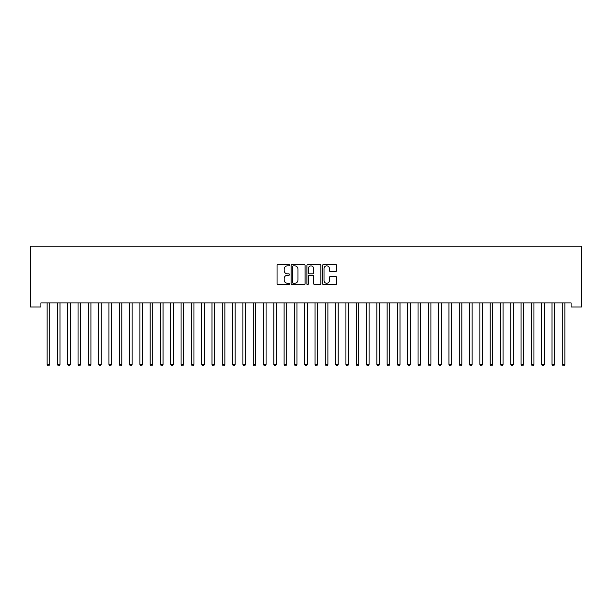 <?xml version="1.0" encoding="UTF-8"?>
<svg xmlns="http://www.w3.org/2000/svg" width="612" height="612" viewBox="0 0 612 612"><rect width="100%" height="100%" fill="white"/><g stroke="black" fill="none" stroke-linecap="round" stroke-linejoin="round"><path stroke-width="0.92" d="M289.514 265.157A0.711 0.711 0 0 0 288.81 264.453L278.062 264.453A1.01 1.01 0 0 0 277.052 265.463L277.052 283.67A1.01 1.01 0 0 0 278.062 284.679L288.81 284.679A0.711 0.711 0 0 0 289.514 283.968A0.711 0.711 0 0 0 288.81 283.264L287.418 283.264A3.236 3.236 0 0 1 284.182 280.028L284.182 278.506A3.236 3.236 0 0 1 287.418 275.27L288.81 275.27A0.711 0.711 0 0 0 289.514 274.566A0.711 0.711 0 0 0 288.81 273.855L287.418 273.855A3.236 3.236 0 0 1 284.182 270.619L284.182 269.104A3.236 3.236 0 0 1 287.418 265.868L288.81 265.868A0.711 0.711 0 0 0 289.514 265.157M335.552 271.583A1.01 1.01 0 0 0 336.569 270.573L336.569 265.463A1.01 1.01 0 0 0 335.552 264.453L323.626 264.453A1.01 1.01 0 0 0 322.608 265.463L322.608 283.67A1.01 1.01 0 0 0 323.626 284.679L335.552 284.679A1.01 1.01 0 0 0 336.569 283.67L336.569 277.496A1.01 1.01 0 0 0 335.552 276.486L330.449 276.486A1.01 1.01 0 0 0 329.44 277.496L329.44 280.556A2.708 2.708 0 0 1 326.732 283.264A2.708 2.708 0 0 1 324.023 280.556L324.023 268.576A2.708 2.708 0 0 1 326.732 265.868A2.708 2.708 0 0 1 329.44 268.576L329.44 270.573A1.01 1.01 0 0 0 330.449 271.583L335.552 271.583M571.095 302.902L40.905 302.902L40.905 307.017L30.6 307.017L30.6 246.231L581.4 246.231L581.4 307.017L571.095 307.017L571.095 302.902M305.113 265.463A1.01 1.01 0 0 0 304.103 264.453L292.169 264.453A1.01 1.01 0 0 0 291.159 265.463L291.159 283.67A1.01 1.01 0 0 0 292.169 284.679L304.103 284.679A1.01 1.01 0 0 0 305.113 283.67L305.113 265.463M307.897 264.453L319.831 264.453A1.01 1.01 0 0 1 320.841 265.463L320.841 283.67A1.01 1.01 0 0 1 319.831 284.679L314.721 284.679A1.01 1.01 0 0 1 313.711 283.67L313.711 276.287A1.01 1.01 0 0 0 312.701 275.27L309.312 275.27A1.01 1.01 0 0 0 308.303 276.287L308.303 283.968A0.711 0.711 0 0 1 307.591 284.679A0.711 0.711 0 0 1 306.887 283.968L306.887 265.463A1.01 1.01 0 0 1 307.897 264.453M293.286 265.868A0.711 0.711 0 0 0 292.574 266.58L292.574 282.553A0.711 0.711 0 0 0 293.286 283.264L294.747 283.264A3.236 3.236 0 0 0 297.983 280.028L297.983 269.104A3.236 3.236 0 0 0 294.747 265.868L293.286 265.868M313.711 268.622A2.708 2.708 0 0 0 311.003 265.922A2.708 2.708 0 0 0 308.303 268.622L308.303 272.845A1.01 1.01 0 0 0 309.312 273.855L312.701 273.855A1.01 1.01 0 0 0 313.711 272.845L313.711 268.622M47.002 302.902L47.063 303.047A1.033 1.033 0 0 1 47.139 303.437L47.139 364.431L49.71 364.431L49.71 303.437A1.033 1.033 0 0 1 49.786 303.047L49.847 302.902M49.71 364.431L48.937 365.769L47.912 365.769L47.139 364.431M57.306 302.902L57.367 303.047A1.033 1.033 0 0 1 57.436 303.437L57.436 364.431L60.014 364.431L60.014 303.437A1.033 1.033 0 0 1 60.091 303.047L60.152 302.902M60.014 364.431L59.242 365.769L58.209 365.769L57.436 364.431M67.611 302.902L67.664 303.047A1.033 1.033 0 0 1 67.741 303.437L67.741 364.431L70.319 364.431L70.319 303.437A1.033 1.033 0 0 1 70.395 303.047L70.456 302.902M70.319 364.431L69.546 365.769L68.513 365.769L67.741 364.431M77.908 302.902L77.969 303.047A1.033 1.033 0 0 1 78.045 303.437L78.045 364.431L80.623 364.431L80.623 303.437A1.033 1.033 0 0 1 80.692 303.047L80.753 302.902M80.623 364.431L79.851 365.769L78.818 365.769L78.045 364.431M88.212 302.902L88.273 303.047A1.033 1.033 0 0 1 88.35 303.437L88.35 364.431L90.928 364.431L90.928 303.437A1.033 1.033 0 0 1 90.997 303.047L91.058 302.902M90.928 364.431L90.155 365.769L89.123 365.769L88.35 364.431M98.517 302.902L98.578 303.047A1.033 1.033 0 0 1 98.654 303.437L98.654 364.431L101.225 364.431L101.225 303.437A1.033 1.033 0 0 1 101.301 303.047L101.362 302.902M101.225 364.431L100.452 365.769L99.427 365.769L98.654 364.431M108.821 302.902L108.882 303.047A1.033 1.033 0 0 1 108.951 303.437L108.951 364.431L111.529 364.431L111.529 303.437A1.033 1.033 0 0 1 111.606 303.047L111.667 302.902M111.529 364.431L110.757 365.769L109.724 365.769L108.951 364.431M119.126 302.902L119.179 303.047A1.033 1.033 0 0 1 119.256 303.437L119.256 364.431L121.834 364.431L121.834 303.437A1.033 1.033 0 0 1 121.91 303.047L121.972 302.902M121.834 364.431L121.061 365.769L120.029 365.769L119.256 364.431M129.423 302.902L129.484 303.047A1.033 1.033 0 0 1 129.56 303.437L129.56 364.431L132.138 364.431L132.138 303.437A1.033 1.033 0 0 1 132.207 303.047L132.269 302.902M132.138 364.431L131.366 365.769L130.333 365.769L129.56 364.431M139.727 302.902L139.788 303.047A1.033 1.033 0 0 1 139.865 303.437L139.865 364.431L142.443 364.431L142.443 303.437A1.033 1.033 0 0 1 142.512 303.047L142.573 302.902M142.443 364.431L141.67 365.769L140.638 365.769L139.865 364.431M150.032 302.902L150.093 303.047A1.033 1.033 0 0 1 150.169 303.437L150.169 364.431L152.74 364.431L152.74 303.437A1.033 1.033 0 0 1 152.816 303.047L152.878 302.902M152.74 364.431L151.967 365.769L150.942 365.769L150.169 364.431M160.336 302.902L160.398 303.047A1.033 1.033 0 0 1 160.466 303.437L160.466 364.431L163.044 364.431L163.044 303.437A1.033 1.033 0 0 1 163.121 303.047L163.182 302.902M163.044 364.431L162.272 365.769L161.239 365.769L160.466 364.431M170.641 302.902L170.694 303.047A1.033 1.033 0 0 1 170.771 303.437L170.771 364.431L173.349 364.431L173.349 303.437A1.033 1.033 0 0 1 173.425 303.047L173.487 302.902M173.349 364.431L172.576 365.769L171.544 365.769L170.771 364.431M180.938 302.902L180.999 303.047A1.033 1.033 0 0 1 181.076 303.437L181.076 364.431L183.654 364.431L183.654 303.437A1.033 1.033 0 0 1 183.722 303.047L183.784 302.902M183.654 364.431L182.881 365.769L181.848 365.769L181.076 364.431M191.242 302.902L191.304 303.047A1.033 1.033 0 0 1 191.38 303.437L191.38 364.431L193.958 364.431L193.958 303.437A1.033 1.033 0 0 1 194.027 303.047L194.088 302.902M193.958 364.431L193.185 365.769L192.153 365.769L191.38 364.431M201.547 302.902L201.608 303.047A1.033 1.033 0 0 1 201.685 303.437L201.685 364.431L204.255 364.431L204.255 303.437A1.033 1.033 0 0 1 204.332 303.047L204.393 302.902M204.255 364.431L203.482 365.769L202.457 365.769L201.685 364.431M211.851 302.902L211.913 303.047A1.033 1.033 0 0 1 211.982 303.437L211.982 364.431L214.56 364.431L214.56 303.437A1.033 1.033 0 0 1 214.636 303.047L214.697 302.902M214.56 364.431L213.787 365.769L212.754 365.769L211.982 364.431M222.156 302.902L222.217 303.047A1.033 1.033 0 0 1 222.286 303.437L222.286 364.431L224.864 364.431L224.864 303.437A1.033 1.033 0 0 1 224.941 303.047L225.002 302.902M224.864 364.431L224.091 365.769L223.059 365.769L222.286 364.431M232.453 302.902L232.514 303.047A1.033 1.033 0 0 1 232.591 303.437L232.591 364.431L235.169 364.431L235.169 303.437A1.033 1.033 0 0 1 235.238 303.047L235.299 302.902M235.169 364.431L234.396 365.769L233.363 365.769L232.591 364.431M242.757 302.902L242.819 303.047A1.033 1.033 0 0 1 242.895 303.437L242.895 364.431L245.473 364.431L245.473 303.437A1.033 1.033 0 0 1 245.542 303.047L245.603 302.902M245.473 364.431L244.701 365.769L243.668 365.769L242.895 364.431M253.062 302.902L253.123 303.047A1.033 1.033 0 0 1 253.2 303.437L253.2 364.431L255.77 364.431L255.77 303.437A1.033 1.033 0 0 1 255.847 303.047L255.908 302.902M255.77 364.431L254.997 365.769L253.972 365.769L253.2 364.431M263.367 302.902L263.428 303.047A1.033 1.033 0 0 1 263.497 303.437L263.497 364.431L266.075 364.431L266.075 303.437A1.033 1.033 0 0 1 266.151 303.047L266.212 302.902M266.075 364.431L265.302 365.769L264.269 365.769L263.497 364.431M273.671 302.902L273.732 303.047A1.033 1.033 0 0 1 273.801 303.437L273.801 364.431L276.379 364.431L276.379 303.437A1.033 1.033 0 0 1 276.456 303.047L276.517 302.902M276.379 364.431L275.607 365.769L274.574 365.769L273.801 364.431M283.968 302.902L284.029 303.047A1.033 1.033 0 0 1 284.106 303.437L284.106 364.431L286.684 364.431L286.684 303.437A1.033 1.033 0 0 1 286.753 303.047L286.814 302.902M286.684 364.431L285.911 365.769L284.878 365.769L284.106 364.431M294.273 302.902L294.334 303.047A1.033 1.033 0 0 1 294.41 303.437L294.41 364.431L296.988 364.431L296.988 303.437A1.033 1.033 0 0 1 297.057 303.047L297.118 302.902M296.988 364.431L296.216 365.769L295.183 365.769L294.41 364.431M304.577 302.902L304.638 303.047A1.033 1.033 0 0 1 304.715 303.437L304.715 364.431L307.285 364.431L307.285 303.437A1.033 1.033 0 0 1 307.362 303.047L307.423 302.902M307.285 364.431L306.513 365.769L305.487 365.769L304.715 364.431M314.882 302.902L314.943 303.047A1.033 1.033 0 0 1 315.012 303.437L315.012 364.431L317.59 364.431L317.59 303.437A1.033 1.033 0 0 1 317.666 303.047L317.727 302.902M317.59 364.431L316.817 365.769L315.784 365.769L315.012 364.431M325.186 302.902L325.247 303.047A1.033 1.033 0 0 1 325.316 303.437L325.316 364.431L327.894 364.431L327.894 303.437A1.033 1.033 0 0 1 327.971 303.047L328.032 302.902M327.894 364.431L327.122 365.769L326.089 365.769L325.316 364.431M335.483 302.902L335.544 303.047A1.033 1.033 0 0 1 335.621 303.437L335.621 364.431L338.199 364.431L338.199 303.437A1.033 1.033 0 0 1 338.268 303.047L338.329 302.902M338.199 364.431L337.426 365.769L336.393 365.769L335.621 364.431M345.788 302.902L345.849 303.047A1.033 1.033 0 0 1 345.925 303.437L345.925 364.431L348.503 364.431L348.503 303.437A1.033 1.033 0 0 1 348.572 303.047L348.633 302.902M348.503 364.431L347.731 365.769L346.698 365.769L345.925 364.431M356.092 302.902L356.153 303.047A1.033 1.033 0 0 1 356.23 303.437L356.23 364.431L358.8 364.431L358.8 303.437A1.033 1.033 0 0 1 358.877 303.047L358.938 302.902M358.8 364.431L358.028 365.769L357.003 365.769L356.23 364.431M366.397 302.902L366.458 303.047A1.033 1.033 0 0 1 366.527 303.437L366.527 364.431L369.105 364.431L369.105 303.437A1.033 1.033 0 0 1 369.181 303.047L369.243 302.902M369.105 364.431L368.332 365.769L367.299 365.769L366.527 364.431M376.701 302.902L376.762 303.047A1.033 1.033 0 0 1 376.831 303.437L376.831 364.431L379.409 364.431L379.409 303.437A1.033 1.033 0 0 1 379.486 303.047L379.547 302.902M379.409 364.431L378.637 365.769L377.604 365.769L376.831 364.431M386.998 302.902L387.059 303.047A1.033 1.033 0 0 1 387.136 303.437L387.136 364.431L389.714 364.431L389.714 303.437A1.033 1.033 0 0 1 389.783 303.047L389.844 302.902M389.714 364.431L388.941 365.769L387.909 365.769L387.136 364.431M397.303 302.902L397.364 303.047A1.033 1.033 0 0 1 397.44 303.437L397.44 364.431L400.019 364.431L400.019 303.437A1.033 1.033 0 0 1 400.087 303.047L400.149 302.902M400.019 364.431L399.246 365.769L398.213 365.769L397.44 364.431M407.607 302.902L407.668 303.047A1.033 1.033 0 0 1 407.745 303.437L407.745 364.431L410.315 364.431L410.315 303.437A1.033 1.033 0 0 1 410.392 303.047L410.453 302.902M410.315 364.431L409.543 365.769L408.518 365.769L407.745 364.431M417.912 302.902L417.973 303.047A1.033 1.033 0 0 1 418.042 303.437L418.042 364.431L420.62 364.431L420.62 303.437A1.033 1.033 0 0 1 420.696 303.047L420.758 302.902M420.62 364.431L419.847 365.769L418.815 365.769L418.042 364.431M428.216 302.902L428.278 303.047A1.033 1.033 0 0 1 428.346 303.437L428.346 364.431L430.924 364.431L430.924 303.437A1.033 1.033 0 0 1 431.001 303.047L431.062 302.902M430.924 364.431L430.152 365.769L429.119 365.769L428.346 364.431M438.513 302.902L438.575 303.047A1.033 1.033 0 0 1 438.651 303.437L438.651 364.431L441.229 364.431L441.229 303.437A1.033 1.033 0 0 1 441.306 303.047L441.359 302.902M441.229 364.431L440.456 365.769L439.424 365.769L438.651 364.431M448.818 302.902L448.879 303.047A1.033 1.033 0 0 1 448.956 303.437L448.956 364.431L451.534 364.431L451.534 303.437A1.033 1.033 0 0 1 451.602 303.047L451.664 302.902M451.534 364.431L450.761 365.769L449.728 365.769L448.956 364.431M459.122 302.902L459.184 303.047A1.033 1.033 0 0 1 459.26 303.437L459.26 364.431L461.831 364.431L461.831 303.437A1.033 1.033 0 0 1 461.907 303.047L461.968 302.902M461.831 364.431L461.058 365.769L460.033 365.769L459.26 364.431M469.427 302.902L469.488 303.047A1.033 1.033 0 0 1 469.557 303.437L469.557 364.431L472.135 364.431L472.135 303.437A1.033 1.033 0 0 1 472.212 303.047L472.273 302.902M472.135 364.431L471.362 365.769L470.33 365.769L469.557 364.431M479.732 302.902L479.793 303.047A1.033 1.033 0 0 1 479.862 303.437L479.862 364.431L482.44 364.431L482.44 303.437A1.033 1.033 0 0 1 482.516 303.047L482.577 302.902M482.44 364.431L481.667 365.769L480.634 365.769L479.862 364.431M490.028 302.902L490.09 303.047A1.033 1.033 0 0 1 490.166 303.437L490.166 364.431L492.744 364.431L492.744 303.437A1.033 1.033 0 0 1 492.821 303.047L492.874 302.902M492.744 364.431L491.972 365.769L490.939 365.769L490.166 364.431M500.333 302.902L500.394 303.047A1.033 1.033 0 0 1 500.471 303.437L500.471 364.431L503.049 364.431L503.049 303.437A1.033 1.033 0 0 1 503.118 303.047L503.179 302.902M503.049 364.431L502.276 365.769L501.243 365.769L500.471 364.431M510.637 302.902L510.699 303.047A1.033 1.033 0 0 1 510.775 303.437L510.775 364.431L513.346 364.431L513.346 303.437A1.033 1.033 0 0 1 513.422 303.047L513.483 302.902M513.346 364.431L512.573 365.769L511.548 365.769L510.775 364.431M520.942 302.902L521.003 303.047A1.033 1.033 0 0 1 521.072 303.437L521.072 364.431L523.65 364.431L523.65 303.437A1.033 1.033 0 0 1 523.727 303.047L523.788 302.902M523.65 364.431L522.878 365.769L521.845 365.769L521.072 364.431M531.247 302.902L531.308 303.047A1.033 1.033 0 0 1 531.377 303.437L531.377 364.431L533.955 364.431L533.955 303.437A1.033 1.033 0 0 1 534.031 303.047L534.092 302.902M533.955 364.431L533.182 365.769L532.149 365.769L531.377 364.431M541.543 302.902L541.605 303.047A1.033 1.033 0 0 1 541.681 303.437L541.681 364.431L544.259 364.431L544.259 303.437A1.033 1.033 0 0 1 544.336 303.047L544.389 302.902M544.259 364.431L543.487 365.769L542.454 365.769L541.681 364.431M551.848 302.902L551.909 303.047A1.033 1.033 0 0 1 551.986 303.437L551.986 364.431L554.564 364.431L554.564 303.437A1.033 1.033 0 0 1 554.633 303.047L554.694 302.902M554.564 364.431L553.791 365.769L552.758 365.769L551.986 364.431M562.153 302.902L562.214 303.047A1.033 1.033 0 0 1 562.29 303.437L562.29 364.431L564.861 364.431L564.861 303.437A1.033 1.033 0 0 1 564.937 303.047L564.998 302.902M564.861 364.431L564.088 365.769L563.063 365.769L562.29 364.431"/></g></svg>
